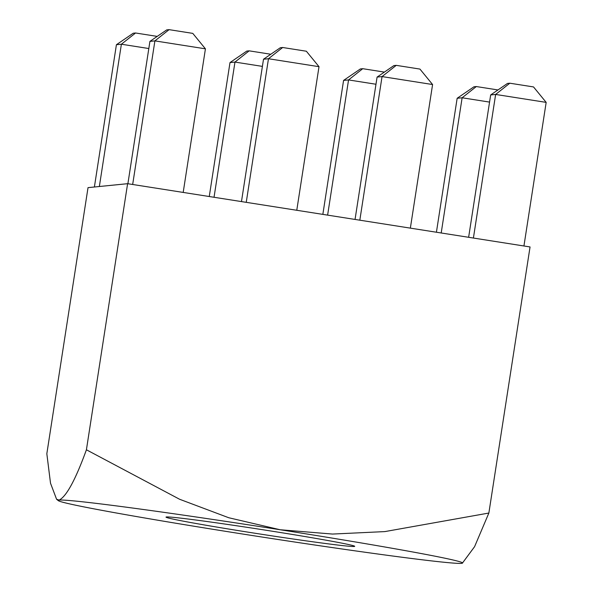 <?xml version="1.0" encoding="UTF-8"?>
<svg xmlns="http://www.w3.org/2000/svg" width="593" height="593" viewBox="0 0 593 593"><rect width="100%" height="100%" fill="white"/><g stroke="black" fill="none" stroke-linecap="round" stroke-linejoin="round"><path stroke-width="0.89" d="M269.6 530.802A95.48 2.335 -171.2 0 0 166.003 517.118A95.48 2.335 -171.2 0 0 251.128 532.64A95.48 2.335 -171.2 0 0 354.718 546.331A95.48 2.335 -171.2 0 0 269.6 530.802M56.587 499.262L59.137 500.092A204.6 4.996 -171.2 0 0 58.322 500.655L56.587 499.269L50.516 483.213L46.832 453.727L88.023 187.64L127.606 183.689L530.053 246.947L488.862 513.041L474.578 546.679L462.347 563.202A204.6 4.996 -171.2 0 0 280.155 529.749L332.517 534.063L384.857 531.595L488.862 513.041M86.415 449.783L179.568 499.247L228.728 517.733L280.155 529.749A204.6 4.996 -171.2 0 0 59.137 500.092C66.438 496.489 75.533 479.715 86.415 449.783L127.606 183.689M58.322 500.655A204.6 4.996 -171.2 0 0 240.573 533.693A204.6 4.996 -171.2 0 0 461.591 563.35A204.6 4.996 -171.2 0 0 462.347 563.202M148.821 48.537L121.387 44.223L116.413 44.72L94.391 187.003M116.413 44.72L133.24 33.223L135.567 32.993L121.387 44.223L99.357 186.506M135.567 32.993L157.227 36.395M132.669 184.49L154.899 40.887L205.43 48.826L183.193 192.429M149.925 41.384L166.744 29.88L169.079 29.65L154.899 40.887L149.925 41.384L127.888 183.734M169.079 29.65L192.777 33.378L205.43 48.826M262.402 66.386L234.969 62.08L229.995 62.576L209.262 196.528M229.995 62.576L246.814 51.072L249.149 50.842L234.969 62.08L214.036 197.276M249.149 50.842L270.801 54.245M375.977 84.243L348.551 79.929L362.731 68.692L360.396 68.929L343.577 80.426L322.844 214.377M327.618 215.126L348.551 79.929L343.577 80.426M362.731 68.692L384.383 72.094M489.559 102.092L462.125 97.778L476.312 86.548L473.977 86.778L457.159 98.275L436.418 232.234M441.199 232.982L462.125 97.778L457.159 98.275M476.312 86.548L497.964 89.951M246.243 202.339L268.473 58.737L319.004 66.683L296.774 210.278M263.507 59.233L280.326 47.736L282.661 47.499L268.473 58.737L263.507 59.233L241.47 201.59M282.661 47.499L306.359 51.228L319.004 66.683M396.243 65.356L419.94 69.077L432.586 84.532L382.055 76.586L396.243 65.356L393.908 65.586L377.089 77.083L355.051 219.44M359.825 220.188L382.055 76.586L377.089 77.083M432.586 84.532L410.356 228.135M509.817 83.205L533.522 86.934L546.168 102.381L495.637 94.443L509.817 83.205L507.489 83.435L490.67 94.939L468.633 237.289M473.407 238.045L495.637 94.443L490.67 94.939M546.168 102.381L523.938 245.984"/></g></svg>
